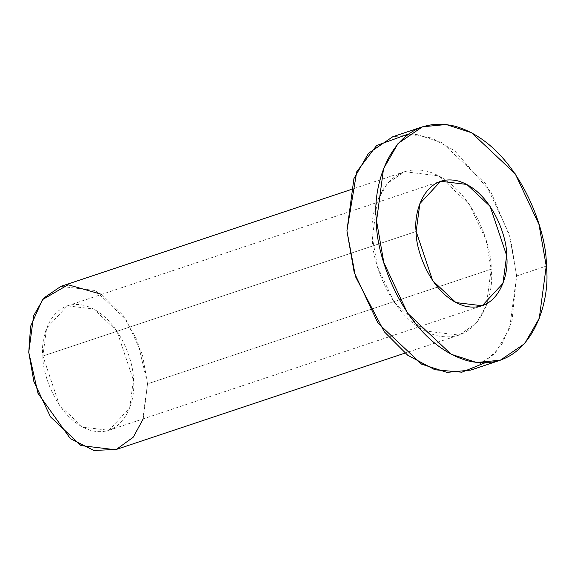 <?xml version="1.0" encoding="UTF-8"?>
<svg xmlns="http://www.w3.org/2000/svg" width="575" height="575" viewBox="0 0 575 575"><rect width="100%" height="100%" fill="white"/><g stroke="black" fill="none" stroke-linecap="round" stroke-linejoin="round"><path stroke-width="0.43" stroke-dasharray="2.88 2.16" d="M470.717 370.099L495.068 353.496L509.644 328.188L516.623 275.971L546.25 266.081L516.623 275.971L509.349 234.298L485.595 183.698L442.01 142.65L416.566 134.406L392.84 136.699M408.401 134.018L431.502 137.986L454.408 150.485L491.036 192.244L510.471 238.258L516.623 275.971L512.002 320.972L501.989 344.073L484.775 362.897M115.403 449.751L132.444 438.136L142.65 420.418L147.538 383.863L491.172 269.193C492.301 245.827 471.493 184.137 427.477 171.328C383.575 160.748 368.74 212.958 372.384 237.597C371.256 260.971 392.057 322.654 436.08 335.469C479.981 346.042 494.816 293.839 491.172 269.193L486.285 305.749L476.078 323.466L459.037 335.088L424.616 330.92L394.105 302.184L377.48 266.764L372.384 237.597L377.272 201.042L387.478 183.324L404.52 171.709L438.941 175.878L469.452 204.607L486.076 240.027L491.172 269.193L147.538 383.863L142.442 354.696L125.817 319.276L95.306 290.54L60.885 286.372M101.667 294.378L123.021 315.337L137.36 340.544L147.538 383.863L143.204 418.859M42.895 356.026C42.032 373.836 57.881 420.835 91.418 430.596C124.868 438.653 136.174 398.878 133.4 380.104C134.255 362.293 118.407 315.294 84.87 305.533C51.419 297.476 40.113 337.252 42.895 356.026L46.611 328.174L67.376 305.828L93.603 308.998L116.847 330.891L133.4 380.104L129.677 407.955L108.912 430.301L82.685 427.124L59.441 405.238L42.895 356.026L416.149 231.473L42.895 356.026M459.037 335.088L405.023 353.107M404.52 171.709L350.506 189.728M67.376 305.828L440.63 181.276M108.912 430.301L482.173 305.749"/><path stroke-width="0.86" d="M546.25 266.081C547.86 232.695 518.14 144.569 455.256 126.27C392.538 111.162 371.342 185.739 376.553 220.944C374.943 254.33 404.663 342.448 467.547 360.755C530.265 375.863 551.461 301.286 546.25 266.081L539.271 318.306L524.688 343.613L500.343 360.209L476.618 362.502L451.167 354.257L407.582 313.21L383.834 262.61L376.553 220.944L383.532 168.719L398.116 143.412L422.46 126.816L446.186 124.523L471.637 132.768L515.222 173.815L538.969 224.415L546.25 266.081M416.149 231.473C413.375 212.7 424.673 172.924 458.124 180.981C491.661 190.742 507.517 237.741 506.654 255.552C509.428 274.325 498.13 314.101 464.679 306.044C431.142 296.283 415.287 249.284 416.149 231.473L432.695 280.686L455.946 302.579L482.173 305.749L502.931 283.403L506.654 255.552L490.108 206.339L466.857 184.446L440.63 181.276L419.872 203.622L416.149 231.473M422.46 126.816L392.84 136.699L368.489 153.295L353.912 178.609L346.926 230.827L354.207 272.493L377.962 323.1L421.547 364.14L446.991 372.384L470.717 370.099L500.343 360.209M484.775 362.897L461.89 372.205L434.887 369.761L407.704 355.221L384.265 331.739L355.508 276.697L346.926 230.827L356.723 171.774L376.625 145.518L408.401 134.018M350.506 189.728L60.885 286.372L43.844 297.994L33.637 315.711L28.75 352.267L33.846 381.433L50.471 416.853L80.982 445.582L115.403 449.751L405.023 353.107M143.204 418.859L133.314 437.115L116.358 449.42L93.811 450.477L70.279 438.552L37.979 393.286L28.75 352.267L30.612 326.284L42.457 299.654L68.123 284.754L101.667 294.378"/></g></svg>
